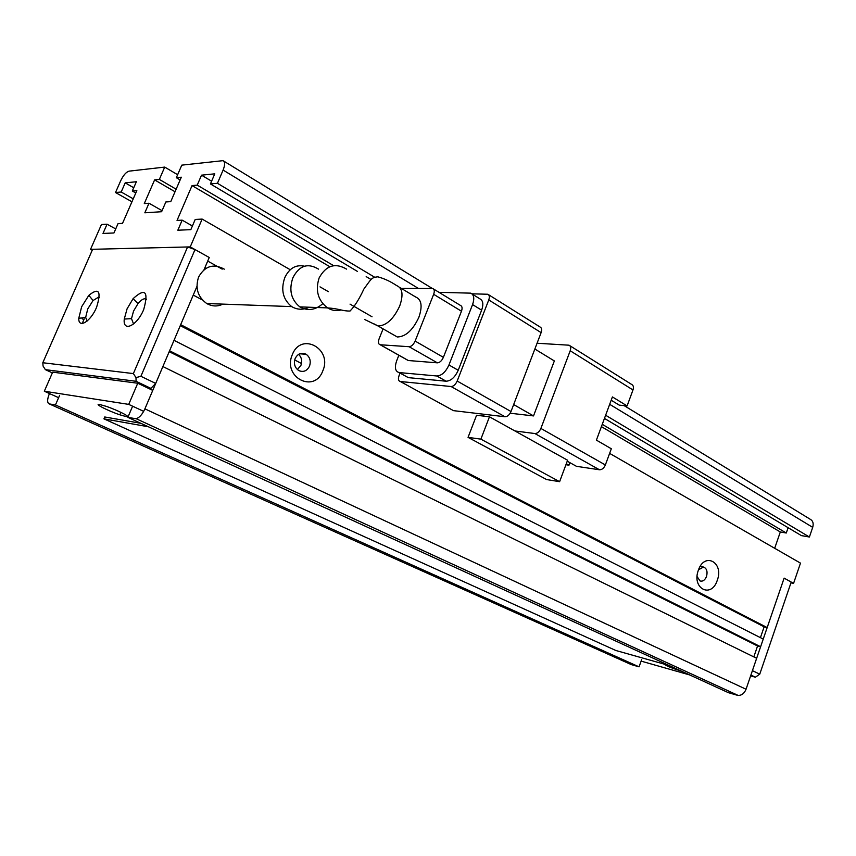 <?xml version="1.0" encoding="UTF-8"?>
<svg xmlns="http://www.w3.org/2000/svg" width="856" height="856" viewBox="0 0 856 856"><rect width="100%" height="100%" fill="white"/><g stroke="black" fill="none" stroke-linecap="round" stroke-linejoin="round"><path stroke-width="1.28" d="M81.652 306.737L88.842 295.331C98.996 287.22 101.564 291.254 96.546 307.411C90.64 321.642 78.399 328.971 78.763 318.314L81.652 306.737M99.35 297.406L98.547 297.182L93.058 300.52L87.761 308.909L85.654 317.426L87.173 321M127.084 308.802L133.119 298.637C145.242 287.67 148.773 291.308 143.701 309.562C137.046 325.858 122.643 332.652 124.27 319.053L127.084 308.802M146.494 299.204L145.21 298.733C143.113 298.69 140.705 300.328 137.998 303.623L133.547 311.103L131.503 318.646L133.568 323.996M133.376 373.591L187.582 246.967L92.651 249.289L42.8 362.741L133.376 373.591L135.997 377.603L140.898 376.298L195.018 249.567L187.582 246.967M195.018 249.567L209.239 257.495L204.049 269.683M42.8 362.741L43.078 366.079L45.379 369.653L136.083 381.295L135.997 377.603M196.934 286.428L155.706 383.424L150.902 388.367L147.596 387.929M155.706 383.424L140.898 376.298M52.355 372.895L45.379 369.653M136.083 381.295L150.902 388.367M750.905 675.052L755.399 677.192L750.626 675.887M759.743 674.175L752.413 670.644L784.128 578.121L791.222 582.069L759.743 674.175L755.399 677.192M681.89 671.35L681.686 671.297C671.168 667.915 665.433 665.551 664.491 664.202M125.95 416.53L119.883 414.818C108.359 411.008 93.165 403.283 99.671 404.492L106.144 406.322C118.053 410.313 132.594 417.856 125.95 416.53M152.753 390.39L137.752 383.231L52.676 372.157L44.33 391.224L58.615 397.687M641.112 661.121L689.775 674.977M137.752 383.231L128.721 404.385L44.33 391.224M143.69 411.351L128.721 404.385M301.483 363.522L294.699 359.937M309.177 307.229C303.035 310.075 297.192 309.861 291.682 306.598C282.951 299.482 280.64 289.852 284.759 277.697C289.275 268.196 295.855 264.365 304.479 266.205M224.304 269.169C213.508 263.295 204.937 265.916 198.603 277.012C195.029 288.108 197.747 296.946 206.745 303.538C212.149 306.544 217.531 306.737 222.913 304.115M393.3 334.707L397.27 336.975C405.594 336.793 412.785 330.266 418.83 317.394C422.65 306.288 421.591 299.482 415.663 297L399.72 287.434M318.507 269.126C307.786 262.653 299.247 265.531 292.88 277.772C288.74 290.002 291.051 299.718 299.835 306.887C307.828 311.22 315.468 310.14 322.765 303.677M611.184 400.234L619.23 405.123L627.106 405.915L612.415 396.927L596.407 440.134L611.323 448.769L605.363 464.947L540.885 428.439L570.203 350.767C571.123 347.921 570.749 346.07 569.069 345.203L537.065 343.235M534.85 349.023L554.346 360.943L533.523 415.92L510.155 413.223M514.938 430.964L489.461 416.797L480.879 439.149L559.61 481.682L567.603 460.239L514.938 430.964L534.893 433.543L599.468 469.773L576.462 466.317L567.25 461.202M540.885 428.439C539.366 431.809 537.365 433.51 534.893 433.543M484.154 414.283L483.458 416.08M627.106 405.915L632.98 389.962C633.847 387.201 633.419 385.382 631.717 384.483L569.807 345.664M513.654 404.567L533.523 415.92M489.461 416.797L476.578 415.256L468.05 437.363L546.577 479.542L559.61 481.682M566.308 463.717L568.973 465.193L565.934 464.733M504.976 416.754L453.466 410.645L400.319 381.519L451.091 386.527L504.976 416.754C507.437 416.69 509.448 414.946 511 411.522L457.179 381.048L488.765 299.942L541.12 332.62C542.073 329.731 541.72 327.859 540.061 327.003L488.551 294.699M452.161 409.928L453.466 410.645M541.12 332.62L511 411.522M599.468 469.773C601.95 469.794 603.919 468.189 605.363 464.947M480.879 439.149L468.05 437.363M568.973 465.193L569.914 462.679M488.765 299.942C489.771 296.968 489.461 295.074 487.834 294.25L471.945 293.822M400.062 373.098L399.067 375.613C397.944 378.983 398.35 380.952 400.298 381.509L453.445 410.634M457.179 381.048C455.563 384.569 453.53 386.398 451.091 386.527M405.787 376.255L408.269 377.635L446.126 381.209C450.962 380.941 454.996 377.293 458.217 370.274L481.639 310.172C483.683 304.18 483.052 300.37 479.767 298.765L472.234 294.079M408.376 377.646L399.099 372.563C395.215 371.418 394.413 367.481 396.681 360.75L398.864 355.261M458.217 370.274L448.951 364.966L472.565 304.586C474.62 298.562 474.01 294.753 470.736 293.148L439.01 292.335M448.951 364.966C445.709 372.018 441.675 375.698 436.849 375.987L446.126 381.209M399.196 372.574L436.849 375.987M407.039 359.852L408.205 360.515L437.373 362.837C439.781 362.666 441.782 360.836 443.387 357.337L461.47 311.22C462.518 308.149 462.197 306.234 460.507 305.464L433.585 289.028M383.092 328.865L379.101 338.837C377.945 342.197 378.309 344.166 380.182 344.754L408.205 360.515M443.387 357.337L415.128 341.073L433.66 294.314C434.73 291.2 434.431 289.275 432.762 288.525L401.389 288.44M408.344 360.526L380.31 344.765L409.093 346.712L437.373 362.837M415.128 341.073C413.48 344.626 411.469 346.509 409.093 346.712M148.356 426.759L103.94 418.851L615.828 650.485L669.157 665.519M103.94 418.851L104.742 416.979L140.833 423.303M322.798 370.851C332.77 348.831 301.119 331.454 292.324 354.662C282.277 377.325 314.526 393.867 322.798 370.851M309.519 366.133C311.092 361.168 310 357.23 306.213 354.309C301.537 352.094 297.845 353.496 295.16 358.525C293.544 363.704 294.742 367.705 298.765 370.562C303.388 372.499 306.972 371.023 309.519 366.133M717.275 580.315C724.165 562.403 704.488 551.596 698.346 570.267C691.413 588.586 711.411 598.836 717.275 580.315M697.116 576.612L700.101 580.999C702.84 581.652 704.98 580.133 706.521 576.452C707.762 571.519 706.746 568.384 703.472 567.036L698.528 569.786M297.406 369.578L300.938 365.341C302.403 361.018 301.622 357.348 298.605 354.33M760.428 637.645L764.13 626.849L767.179 627.576L784.128 578.121L793.566 583.385L790.955 582.85M92.234 250.241L90.533 249.342L190.235 246.903L209.239 257.495L207.708 261.08L222.196 269.137M641.636 659.655L639.068 666.845L55.447 404.963L49.284 403.904C47.069 402.898 47.091 399.506 49.359 393.739L49.445 393.535M49.284 403.904L631.257 664.588L639.068 666.845M83.909 319.62L82.133 318.742M90.533 249.342L101.457 224.507L107.053 224.197L102.998 233.442L113.944 232.971L118.042 223.609L122.515 223.373L136.842 190.599L132.306 191.006L135.794 192.985M609.622 453.38L800.488 563.13L793.566 583.385M609.675 404.321L812.697 527.35C813.778 523.53 812.975 520.844 810.311 519.314L624.142 405.616M812.697 527.35L809.402 537.012L605.631 415.246M604.454 418.413L801.419 535.621L809.402 537.012M774.68 548.289L780.319 531.972L786.279 533.01L788.109 527.703M209.431 303.634L220.27 304.019M202.423 299.985L193.253 295.085L180.68 324.67L767.179 627.576M190.235 246.903L202.144 219.083L289.2 269.137M320.026 286.867L328.372 291.661M350.04 304.126L372.05 316.774M763.242 639.079L760.61 646.751L169.574 350.8L174.025 340.335L763.242 639.079M753.815 656.905L757.56 645.991L760.61 646.751M746.047 689.24L756.65 658.296L162.886 366.561L144.899 408.858C142.203 414.636 139.25 417.899 136.029 418.659L738.161 695.425C741.692 695.457 744.324 693.403 746.047 689.24L144.899 408.858M737.337 695.265L728.37 692.665L127.854 417.354L132.327 406.868M206.05 268.292L204.916 267.661M374.671 277.237L217.445 183.291L210.437 183.933L214.76 173.832L201.513 175.17L197.233 185.121L192.054 185.591L177.042 220.431L182.168 220.153L177.834 230.221L190.834 229.654L195.211 219.457L202.144 219.083M217.445 183.291L223.106 170.087L418.049 288.215M131.942 201.791L115.517 192.525L120.707 180.712C123.382 175.191 126.174 172.002 129.085 171.147L164.716 167.091L159.344 179.418L154.604 179.899L144.29 203.589L148.987 203.236L144.825 212.802L161.613 211.721L165.839 201.973L170.772 201.609L181.322 177.203L176.347 177.706L181.782 165.144L223.042 160.661C225.096 161.784 225.117 164.93 223.106 170.087M115.517 192.525L121.188 192.012L125.201 182.863L136.371 181.739L132.306 191.006M84.23 318.871L82.219 323.472M55.447 404.963L59.631 395.365M115.71 228.927L107.053 224.197M780.319 531.972L601.415 426.63M329.838 266.73L192.054 185.591M201.513 175.17L211.603 181.194M154.604 179.899L175.031 191.755M164.716 167.091L177.641 174.72M133.739 187.742L125.201 182.863M127.854 417.354L135.323 418.638M180.263 325.655L764.13 626.849M192.407 225.984L182.168 220.153M786.279 533.01L602.26 424.33M333.626 265.67L197.233 185.121M371.13 279.559L366.186 276.616M357.391 271.384L210.437 183.933M176.347 177.706L180.135 179.942M148.987 203.236L162.073 210.672M159.344 179.418L176.133 189.197M133.236 198.827L121.188 192.012M757.56 645.991L169.199 351.677M346.562 269.116C335.145 262.492 325.986 265.446 319.106 277.975C315.19 290.505 317.993 300.477 327.527 307.893C339.661 308.716 342.026 311.113 350.008 311.049C354.651 306.341 359.274 299.022 363.854 289.093C371.697 278.286 371.408 277.601 377.796 276.809C384.269 278.564 390.571 281.496 396.692 285.615C402.566 288.055 403.561 294.881 399.666 306.095C393.535 319.095 386.334 325.719 378.052 325.986L374.35 323.996M299.835 306.887L327.527 307.893C331.914 310.567 336.472 311.252 341.212 309.968M570.203 350.767L632.98 389.962M472.565 304.586L481.639 310.172M433.66 294.314L461.47 311.22M302.232 353.988L301.034 353.346M93.058 300.52L88.842 295.331M137.998 303.623L133.119 298.637M99.339 297.588L98.547 297.182M146.483 299.386L145.21 298.733M85.654 317.426L78.763 318.314M131.503 318.646L124.27 319.053M120.942 412.357L119.883 414.818M291.682 306.598L206.745 303.538M364.774 319.555L378.052 325.986L397.27 336.975M399.099 372.563L408.269 377.635M306.213 354.309L299.654 353.774M703.472 567.036L700.208 566.362M432.269 288.44L223.726 161.078M738.161 695.425L136.029 418.659"/></g></svg>
